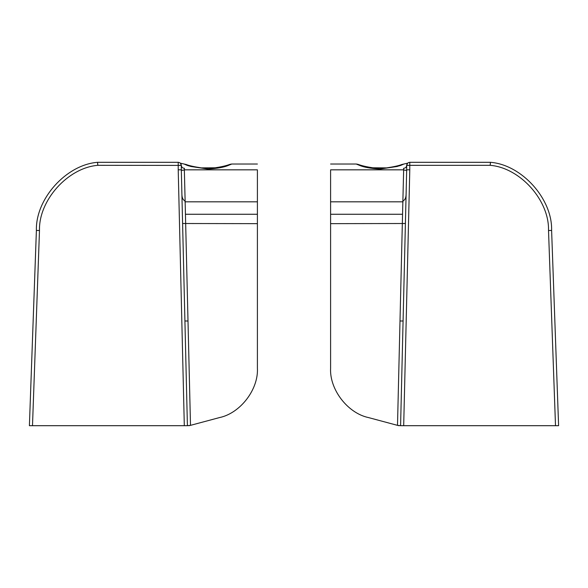<?xml version="1.0" encoding="UTF-8"?>
<svg xmlns="http://www.w3.org/2000/svg" width="588" height="588" viewBox="0 0 588 588"><rect width="100%" height="100%" fill="white"/><g stroke="black" fill="none" stroke-linecap="round" stroke-linejoin="round"><path stroke-width="0.88" d="M399.039 425.69L397.503 425.352L400.582 425.69L400.649 423.316L400.582 425.69L558.6 425.69L555.506 425.69L548.516 230.503C549.39 200.398 520.152 167.749 490.135 165.316L490.488 162.31C521.901 164.809 552.529 198.964 551.61 230.459C552.529 198.964 521.901 164.809 490.488 162.31L409.785 162.31L409.785 165.338L490.135 165.316M406.102 194.356C406.021 197.869 404.948 200.067 402.876 200.949L397.503 425.352L368.485 417.576C347.662 413.21 329.427 389.44 330.596 368.191L330.596 201.824L403.081 201.824M400.582 425.69L403.691 425.69L409.785 169.8L409.785 165.338L406.683 165.412L406.683 169.836L406.683 165.412C406.881 163.545 407.91 162.508 409.785 162.31C407.91 162.508 406.881 163.545 406.683 165.412L406.683 169.836C406.492 170.469 405.477 170.469 403.655 169.836L330.596 169.836C330.596 162.141 330.596 162.141 330.596 169.836L330.596 201.838M402.545 214.26L330.596 214.26M405.404 223.506L330.596 223.653M558.6 425.69L551.61 230.459L548.516 230.503M490.348 164.265L490.392 163.618M403.589 169.836L403.589 168.315C405.676 162.611 405.676 162.611 403.589 168.315C405.455 168.131 406.484 167.161 406.683 165.412L407.58 163.229M409.785 169.8L406.683 169.836L403.081 320.989L399.987 320.997M406.609 169.998L405.963 170.292M403.655 169.836L402.853 201.838M359.033 164.89C355.424 163.677 355.424 163.765 359.04 165.154C363.634 167.227 370.653 168.521 380.113 169.035L397.179 166.47L402.273 164.743L403.89 164.03L401.729 164.53C399.12 165.618 394.1 166.735 386.669 167.889L372.799 167.793C361.48 166.103 358.254 164.258 357.504 164.228L356.335 164.037M398.76 425.69L400.516 425.477M368.485 417.576C347.662 413.21 329.427 389.44 330.596 368.191M188.961 425.69L190.497 425.352L187.418 425.69L187.359 423.404L187.418 425.69L29.4 425.69L32.494 425.69L39.484 230.503C38.61 200.398 67.848 167.749 97.865 165.316L97.512 162.31C66.099 164.809 35.471 198.964 36.39 230.459C35.471 198.964 66.099 164.809 97.512 162.31L178.215 162.31L178.215 165.338L181.317 165.412C181.119 163.545 180.09 162.508 178.215 162.31C180.09 162.508 181.119 163.545 181.317 165.412L97.865 165.316M181.898 194.356C181.979 197.869 183.052 200.067 185.124 200.949L190.497 425.352L219.515 417.576C240.338 413.21 258.573 389.44 257.404 368.191L257.404 201.824L184.919 201.824M181.163 164.434L180.428 163.236L181.317 165.412L181.317 169.836C181.508 170.469 182.523 170.469 184.345 169.836L257.404 169.836C257.404 162.141 257.404 162.141 257.404 169.836L257.404 201.838M185.455 214.26L257.404 214.26M182.596 223.506L257.404 223.653M29.4 425.69L36.39 230.459L39.484 230.503M97.652 164.265L97.608 163.618M187.418 425.69L184.309 425.69L178.215 169.8L181.317 169.836L184.919 320.989L188.013 320.997M181.391 169.998L182.037 170.292M181.317 165.412C181.516 167.161 182.545 168.131 184.411 168.315C182.324 162.611 182.324 162.611 184.411 168.315L184.411 168.278M184.411 168.315L184.411 169.836M184.345 169.836L185.147 201.838M228.967 164.89C232.576 163.677 232.576 163.765 228.96 165.154C224.366 167.227 217.347 168.521 207.887 169.035L190.821 166.47L185.727 164.743L184.11 164.03L186.271 164.53C188.88 165.618 193.9 166.735 201.331 167.889L215.201 167.793C226.52 166.103 229.746 164.258 230.496 164.228L231.665 164.037M189.24 425.69L187.484 425.477M219.515 417.576C240.338 413.21 258.573 389.44 257.404 368.191M551.61 230.459L550.824 230.445M400.649 423.316L403.081 320.989M36.39 230.459L37.176 230.445M178.215 169.8L178.215 165.338M187.351 423.316L184.919 320.989M403.89 164.03L407.638 163.17M406.837 164.434L407.572 163.236M357.776 164.412C357.805 164.28 366.089 168.521 380.113 168.815C394.078 167.257 401.53 165.787 402.464 164.405M330.596 164.03L356.328 164.03M184.11 164.03L180.362 163.17M230.224 164.412C230.195 164.28 221.911 168.521 207.887 168.815C193.922 167.257 186.469 165.787 185.536 164.405M257.404 164.03L231.672 164.03"/></g></svg>

